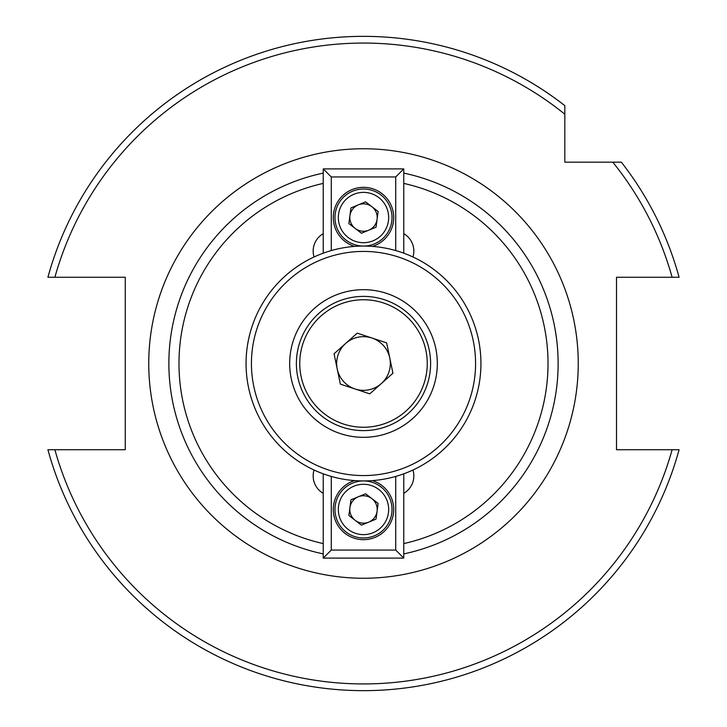 <?xml version="1.0" encoding="UTF-8"?>
<svg xmlns="http://www.w3.org/2000/svg" width="727" height="727" viewBox="0 0 727 727"><rect width="100%" height="100%" fill="white"/><g stroke="black" fill="none" stroke-linecap="round" stroke-linejoin="round"><path stroke-width="1.09" d="M372.397 246.398A30.198 30.198 0 0 0 363.5 187.339A30.198 30.198 0 0 0 354.603 246.398M323.233 253.178L323.233 168.891L403.767 168.891L403.767 253.178M395.715 250.57L395.715 176.943L331.285 176.943L331.285 250.57M395.715 176.943L403.767 168.891M323.233 168.891L331.285 176.943M354.603 480.602A30.198 30.198 0 0 0 363.5 539.661A30.198 30.198 0 0 0 372.397 480.602M403.767 473.822L403.767 558.109L323.233 558.109L323.233 473.822M331.285 476.43L331.285 550.057L395.715 550.057L395.715 476.43M323.233 558.109L331.285 550.057M395.715 550.057L403.767 558.109M371.851 498.595A13.704 13.704 0 0 0 349.914 507.655A13.704 13.704 0 0 0 368.734 522.122A13.704 13.704 0 0 0 371.851 498.595M353.895 486.199A25.163 25.163 0 0 0 340.245 519.069A25.163 25.163 0 0 0 373.105 532.718A25.163 25.163 0 0 0 386.755 499.849A25.163 25.163 0 0 0 353.895 486.199M352.613 483.101A28.517 28.517 0 0 0 337.137 520.35A28.517 28.517 0 0 0 374.387 535.817A28.517 28.517 0 0 0 389.863 498.568A28.517 28.517 0 0 0 352.613 483.101M348.878 515.498L350.959 499.812L365.581 493.769L378.122 503.42L376.041 519.105L361.419 525.148L348.878 515.498M478.493 339.663A117.438 117.438 0 0 1 387.337 478.493A117.438 117.438 0 0 1 248.507 387.337A117.438 117.438 0 0 1 339.663 248.507A117.438 117.438 0 0 1 478.493 339.663A117.438 117.438 0 0 0 339.663 248.507A117.438 117.438 0 0 0 248.507 387.337M291.218 378.485A73.818 73.818 0 0 1 348.515 291.218A73.818 73.818 0 0 1 435.782 348.515A73.818 73.818 0 0 1 378.485 435.782A73.818 73.818 0 0 1 291.218 378.485M301.078 376.441A63.749 63.749 0 0 0 376.441 425.922A63.749 63.749 0 0 0 425.922 350.559A63.749 63.749 0 0 0 350.559 301.078A63.749 63.749 0 0 0 301.078 376.441M429.212 349.878A67.111 67.111 0 0 1 377.122 429.212A67.111 67.111 0 0 1 297.788 377.122A67.111 67.111 0 0 1 349.878 297.788A67.111 67.111 0 0 1 429.212 349.878M345.643 343.462A26.844 26.844 0 0 0 355.076 388.99A26.844 26.844 0 0 0 389.781 358.047A26.844 26.844 0 0 0 345.643 343.462M369.789 393.852L392.934 373.224L386.637 342.871L357.211 333.148L334.066 353.776L340.363 384.129L369.789 393.852M371.851 206.677A13.704 13.704 0 0 0 349.914 215.737A13.704 13.704 0 0 0 368.734 230.205A13.704 13.704 0 0 0 371.851 206.677M353.895 194.282A25.163 25.163 0 0 0 340.245 227.151A25.163 25.163 0 0 0 373.105 240.801A25.163 25.163 0 0 0 386.755 207.931A25.163 25.163 0 0 0 353.895 194.282M352.613 191.183A28.517 28.517 0 0 0 363.491 246.062A28.517 28.517 0 0 0 389.863 206.65A28.517 28.517 0 0 0 352.613 191.183M348.878 223.58L350.959 207.895L365.581 201.852L378.122 211.502L376.041 227.188L361.419 233.231L348.878 223.58M679.082 449.731L672.121 449.731L679.082 449.731A327.15 327.15 0 0 1 47.918 449.731L125.271 449.731L125.271 277.269L47.918 277.269A327.15 327.15 0 0 1 564.824 105.633L564.824 162.176L621.367 162.176A327.15 327.15 0 0 1 679.082 277.269L678.727 277.269M564.824 105.633L564.824 114.203A320.443 320.443 0 0 0 54.879 277.269L47.918 277.269A327.15 327.15 0 0 1 363.5 36.35M412.954 256.976A20.129 20.129 0 0 0 403.767 233.658M314.046 256.976A20.129 20.129 0 0 1 323.233 233.658M323.233 493.342A20.129 20.129 0 0 1 314.046 470.024M403.767 183.404A184.549 184.549 0 0 1 403.767 543.596L403.767 553.901A194.609 194.609 0 0 0 403.767 173.099A194.609 194.609 0 0 1 403.767 553.901M403.767 493.342A20.129 20.129 0 0 0 412.954 470.024M323.233 553.901A194.609 194.609 0 0 1 323.233 173.099M47.918 449.731L50.345 449.731M612.797 162.176A320.443 320.443 0 0 1 672.121 277.269L616.496 277.269L616.496 449.731L674.529 449.731M672.121 277.269L679.082 277.269L672.121 277.269M253.759 386.246A112.067 112.067 0 0 0 386.246 473.241A112.067 112.067 0 0 0 473.241 340.754A112.067 112.067 0 0 0 340.754 253.759A112.067 112.067 0 0 0 253.759 386.246M363.5 578.247A214.747 214.747 0 0 1 148.753 363.5A214.747 214.747 0 0 1 363.5 148.753A214.747 214.747 0 0 1 578.247 363.5A214.747 214.747 0 0 1 363.5 578.247M323.233 543.596A184.549 184.549 0 0 1 323.233 183.404M672.121 449.731A320.443 320.443 0 0 1 54.879 449.731"/></g></svg>
